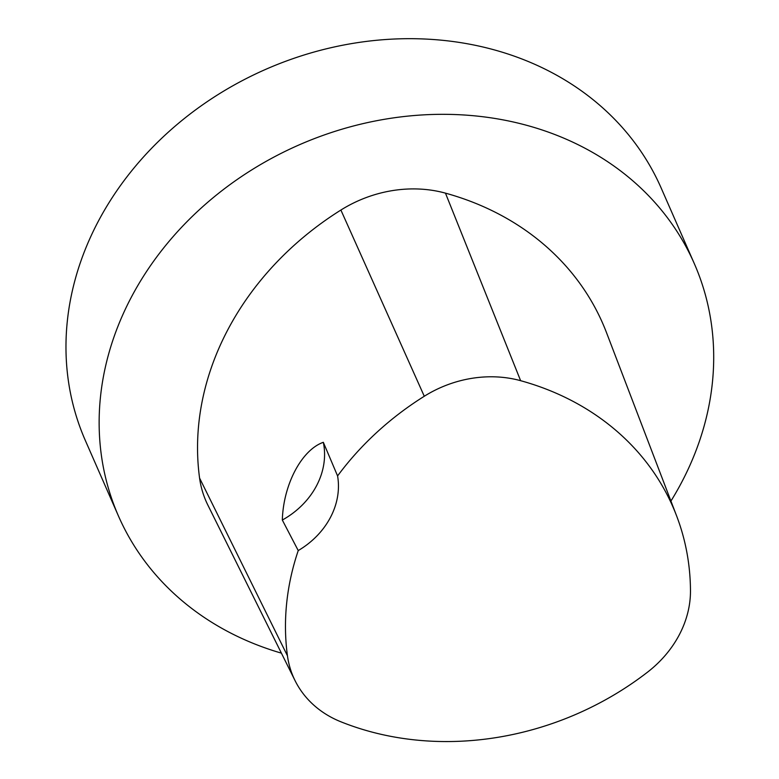<?xml version="1.0" encoding="UTF-8"?>
<svg xmlns="http://www.w3.org/2000/svg" width="779" height="779" viewBox="0 0 779 779"><rect width="100%" height="100%" fill="white"/><g stroke="black" fill="none" stroke-linecap="round" stroke-linejoin="round"><path stroke-width="1.17" d="M281.404 653.143A314.365 267.47 -23.7 0 1 118.505 516.126L85.339 440.486A314.365 267.47 -23.7 0 1 167.612 132.781A314.365 267.47 -23.7 0 1 510.099 54.715A314.365 267.47 -23.7 0 1 661.167 188.021L694.332 263.672A314.365 267.47 -23.7 0 1 670.933 501.053M118.505 516.126A314.365 267.47 -23.7 0 1 200.778 208.431A314.365 267.47 -23.7 0 1 543.265 130.356A314.365 267.47 -23.7 0 1 694.332 263.672M323.324 442.306A41323.438 17697.692 112.3 0 1 337.58 475.94A286.575 243.827 -23.7 0 1 424.282 396.258A109.742 93.373 -23.7 0 1 520.625 380.688A286.575 243.827 -23.7 0 1 676.581 515.815L606.529 332.691A295.952 251.802 156.3 0 0 445.461 193.143A119.119 101.348 156.3 0 0 340.89 210.048A295.952 251.802 156.3 0 0 199.58 478.072A119.119 101.348 156.3 0 0 207.837 505.045L295.066 680.642A109.742 93.373 -23.7 0 1 287.451 655.801A286.575 243.827 -23.7 0 1 298.24 550.568A41323.438 15524.078 103.9 0 1 282.329 520.041A78.591 66.867 -23.7 0 0 323.324 442.306C301.639 449.902 283.332 484.596 282.329 520.041M337.58 475.94A78.591 66.867 -23.7 0 1 298.24 550.568M676.581 515.815A286.575 243.827 -23.7 0 1 690.476 590.657A109.742 93.373 -23.7 0 1 647.495 672.189A286.575 243.827 -23.7 0 1 340.803 721.753A109.742 93.373 -23.7 0 1 295.066 680.642M340.89 210.048L424.282 396.258M199.58 478.072L287.451 655.801M445.461 193.143L520.625 380.688"/></g></svg>
